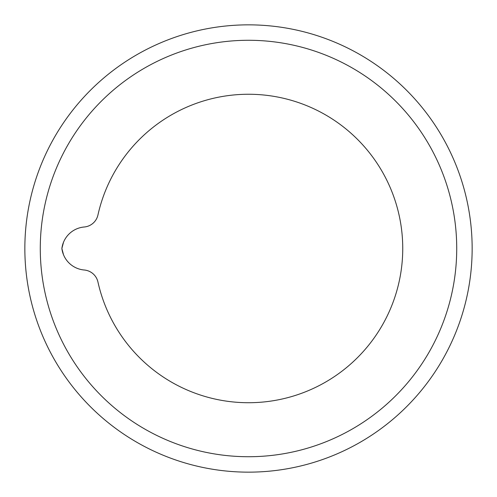 <?xml version="1.0" encoding="UTF-8"?>
<svg xmlns="http://www.w3.org/2000/svg" width="497" height="497" viewBox="0 0 497 497"><rect width="100%" height="100%" fill="white"/><g stroke="black" fill="none" stroke-linecap="round" stroke-linejoin="round"><path stroke-width="0.75" d="M248.5 24.85A223.65 223.65 0 0 1 472.15 248.5A223.65 223.65 0 0 1 248.5 472.15A223.65 223.65 0 0 1 24.85 248.5A223.65 223.65 0 0 1 248.5 24.85A223.65 223.65 0 0 0 24.85 248.5A223.65 223.65 0 0 0 248.5 472.15M248.5 94.256A154.244 154.244 0 0 0 97.946 214.984A15.426 15.426 0 0 1 84.223 226.999A24.676 24.676 0 0 0 61.87 248.5A24.676 24.676 0 0 0 84.223 270.001A15.426 15.426 0 0 1 97.946 282.016A154.244 154.244 0 0 0 402.744 248.5A154.244 154.244 0 0 0 248.5 94.256M310.196 447.375A208.224 208.224 0 0 1 256.21 456.581M63.517 254.768L61.87 248.5L63.517 242.232M248.5 456.724A208.224 208.224 0 0 0 456.724 248.5A208.224 208.224 0 0 0 248.5 40.276A208.224 208.224 0 0 0 40.276 248.5A208.224 208.224 0 0 0 248.5 456.724"/></g></svg>
